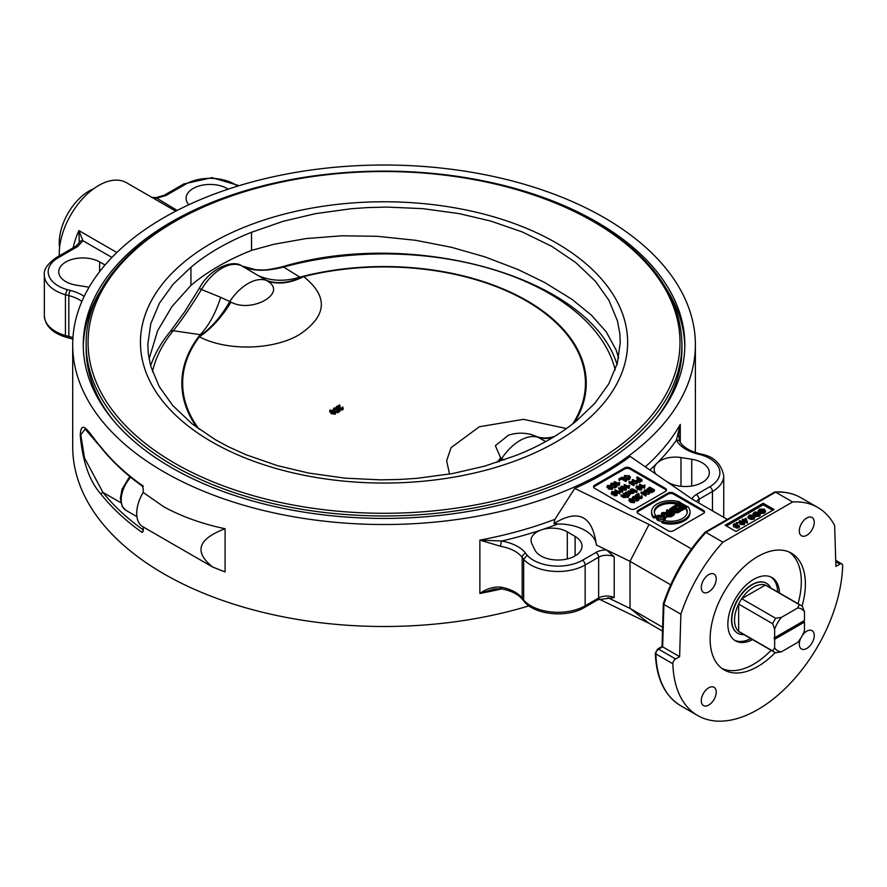 <?xml version="1.0" encoding="UTF-8"?>
<svg xmlns="http://www.w3.org/2000/svg" width="887" height="887" viewBox="0 0 887 887"><rect width="100%" height="100%" fill="white"/><g stroke="black" fill="none" stroke-linecap="round" stroke-linejoin="round"><path stroke-width="1.33" d="M150.624 365.832A237.794 137.285 180 0 1 151.034 364.635C155.092 353.203 161.401 342.304 169.96 331.938L184.585 311.936L199.32 288.319L201.46 289.495A41.323 23.86 -60 0 1 242.04 266.067C251.897 271.278 265.745 271.61 283.585 267.042A233.436 134.78 180 0 1 615.201 369.912M199.32 288.319C209.82 268.162 233.392 259.037 241.929 266.011L241.929 266.011A5.765 4.712 118.2 0 1 242.04 266.067L258.239 275.602A76.87 62.134 122.7 0 0 299.873 277.143L283.585 267.042A5.765 2.029 74.6 0 0 282.576 266.71A5.765 2.029 74.6 0 1 282.576 266.71C414.041 227.571 590.93 277.465 617.053 364.635M152.464 371.731A233.436 134.78 180 0 1 173.32 330.707C181.713 320.174 191.093 306.436 201.46 289.495L220.641 297.3A76.87 40.281 -82.1 0 1 200.207 334.676L199.763 335.985A76.87 43.618 113.9 0 0 229.766 301.536L220.641 297.3M169.96 331.938A5.765 4.247 -140.5 0 1 173.32 330.707L200.207 334.676A202.192 116.729 0 0 0 197.047 427.689M552.878 437.457A76.87 38.718 -60.6 0 1 538.32 437.402L545.705 441.582M503.982 460.02L501.698 458.535A76.87 44.805 -53.8 0 1 499.215 461.661M532.522 434.929L537.09 436.748A76.87 41.279 116.8 0 0 554.475 436.493M537.09 436.748L538.32 437.402A41.323 23.86 120 0 0 501.698 458.535L500.634 457.792L495.367 445.695L508.439 435.195C516.445 432.612 524.505 432.523 532.588 434.952L532.555 434.94M497.152 462.338A76.87 47.277 123.5 0 0 500.634 457.792M337.936 410.637L337.182 411.202M336.916 411.335L335.563 411.557M333.412 410.16L333.412 408.885L334.166 409.905L337.182 409.938L337.792 409.251L338.812 410.138L336.916 411.235L337.47 411.557L339.832 410.193L337.847 408.508L336.827 409.55L334.732 409.517L334.576 408.264L336.949 407.876L334.089 407.987L333.423 410.171M333.423 410.293L334.089 409.24M336.949 407.876L336.949 409.129L334.576 409.517M339.832 410.193L339.832 411.446L337.47 412.81L336.916 411.235M342.77 408.253L342.593 409.938L339.788 410.038L339.211 408.087M339.189 407.044L336.949 408.33M339.81 406.501L339.477 404.971L336.328 406.789L339.222 405.769L339.144 408.896M335.231 414.196L335.231 412.932C336.361 412.987 336.073 412.222 334.355 410.637L330.374 410.138C329.254 410.093 329.543 410.858 331.25 412.433L335.231 412.932L335.829 412.167L335.231 414.196L331.25 413.686L330.374 411.391M330.374 410.138L329.787 412.156M333.756 410.991L334.754 412.655L331.86 412.078L330.851 410.415L333.756 410.991L333.756 412.244L330.851 411.668M335.053 413.342L333.756 412.244M339.222 406.778L339.788 408.785L342.593 408.685L342.77 407L342.127 408.397L340.408 408.441L339.81 405.248M343.324 409.051L342.77 407M342.105 407.31L342.127 408.397L342.105 407.31M340.408 408.441L340.009 406.689M336.894 407.843L336.894 407.111M336.328 407.654L336.328 406.789M337.792 410.504L337.792 409.251M334.732 409.517L334.576 408.264L334.576 409.417M336.384 409.506L336.384 408.253M337.47 412.81L337.47 411.557M258.239 275.602L266.388 280.403A76.87 49.705 120.7 0 0 302.245 276.822L299.873 277.143A202.192 116.729 0 0 1 520.614 297.2A202.192 116.729 0 0 1 574.543 422.4M572.747 423.831A201.393 116.275 180 0 0 522.576 298.808A201.393 116.275 180 0 0 303.653 276.6A76.87 47.277 -56.5 0 1 267.453 281.068C288.02 292.876 252.008 313.621 230.997 302.112A76.87 41.279 -63.2 0 1 199.387 336.794C227.105 351.452 273.983 350.043 299.584 334.466C327.148 315.827 328.512 296.535 303.653 276.6L302.245 276.822M230.997 302.112L229.766 301.536A41.323 23.86 120 0 1 266.388 280.403L267.453 281.068M199.763 335.985L199.387 336.794A201.393 116.275 180 0 0 199.01 429.12M618.616 357.971L616.143 349.999L606.276 331.938L591.507 315.229L571.915 299.307L544.64 282.476L517.964 269.504L485.034 256.897L451.538 247.318L415.737 240.31L377.252 236.297L341.628 235.798L305.86 238.603L273.839 244.291L251.542 250.389A234.179 135.201 0 0 0 190.949 285.37L172.023 306.481L157.653 330.663L149.071 358.969M251.542 232.283L283.341 221.24L315.75 213.601L351.44 208.7L368.194 207.547L387.32 207.081L422.933 208.656L459.278 213.645L490.744 221.063L522.266 231.95L551.88 246.409L575.829 262.63L595.41 281.246L608.859 300.183L617.407 320.784L619.825 333.601L620.268 342.593L617.341 363.249L608.648 384.038L594.922 403.208L577.138 420.261A234.179 135.201 180 0 1 516.544 455.242L484.745 466.118L452.337 473.603L416.646 478.359L399.893 479.457L380.767 479.856L345.154 478.171L308.809 473.081L277.343 465.62L245.821 454.676L228.059 446.593L215.219 439.63L192.257 423.997L172.677 405.437L159.228 386.555L150.679 366.043L148.262 353.292L147.819 344.344L150.746 323.81L159.438 303.177L173.165 284.173L190.949 267.264A234.179 135.201 180 0 1 251.542 232.283L251.542 250.389M556.293 242.96A243.603 140.645 180 0 1 447.092 478.259A243.603 140.645 180 0 1 148.75 306.004A243.603 140.645 180 0 1 556.293 242.96M190.949 285.37L190.949 267.264M113.004 420.039A297.888 171.989 180 0 1 86.15 348.691L86.15 343.979A297.888 171.989 0 0 0 384.038 515.968A297.888 171.989 0 0 0 681.937 343.979C680.617 296.191 651.402 255.367 594.29 221.484C502.596 166.789 346.54 155.214 234.013 194.652C143.971 224.444 85.296 283.219 86.15 343.979M681.937 343.979L681.937 348.691A297.888 171.989 180 0 1 655.083 420.039M101.517 289.118A300.771 173.652 0 0 0 83.289 346.728M684.797 346.728A300.771 173.652 0 0 0 666.569 289.129M596.718 221.972A300.771 173.652 180 0 1 684.819 344.766A300.771 173.652 180 0 1 384.027 518.418A300.771 173.652 180 0 1 83.267 344.744A300.771 173.652 180 0 1 268.949 184.33A300.771 173.652 180 0 1 596.718 221.972M604.191 217.659A311.348 179.751 180 0 1 695.386 344.766A311.348 179.751 180 0 1 384.038 524.516A311.348 179.751 180 0 1 72.701 344.766A311.348 179.751 180 0 1 264.891 178.697A311.348 179.751 180 0 1 604.191 217.659M72.701 344.766L72.701 446.76A311.348 179.751 0 0 0 528.951 605.854M695.231 452.425A311.348 179.751 0 0 0 695.386 446.76L695.386 344.766M180.937 548.743L142.685 526.645A28.827 16.642 120 0 1 143.217 492.44L143.217 488.77L142.131 485.377L143.372 486.065M143.372 530.005L142.131 532.455L143.217 530.614L143.217 526.967M142.995 531.623L143.217 530.614M101.185 447.336C90.818 436.049 81.282 416.225 80.251 435.14C82.58 461.672 89.554 481.43 101.185 494.414A1.918 1.43 -38.5 0 1 102.925 492.385L84.52 457.991L80.772 434.697L85.196 429.097L101.428 448.068A1.918 1.43 141.5 0 1 101.185 447.336A311.348 179.751 180 0 0 142.131 485.377L142.441 486.198C126.043 474.501 112.372 461.783 101.428 448.068M143.217 492.44L163.884 506.865C181.979 516.678 202.38 523.973 225.098 528.741L225.098 571.915L212.525 566.97C193.743 551.703 197.934 538.963 225.098 528.741M662.511 631.078L649.04 623.295L630.014 608.393L630.014 561.316L606.431 549.885A15.378 8.881 0 0 0 595.931 552.479L582.437 560.274A34.593 19.969 180 0 1 527.155 555.218L523.674 559.309A38.44 22.197 0 0 0 585.154 564.986L598.647 557.191L598.647 597.993L585.154 605.788A3.847 2.217 60 0 1 584.356 607.54C567.27 617.929 535.371 615.179 524.217 601.652L522.177 598.148A34.593 19.969 0 0 0 500.623 587.094C493.261 586.684 486.342 588.813 479.867 593.47L479.867 540.116L500.623 546.292A3.847 0.92 -80 0 1 501.754 541.026L479.867 540.116A311.348 179.751 0 0 0 554.918 519.35L574.721 488.427A311.348 179.751 0 0 0 630.169 456.417L692.525 499.326L727.296 519.405M649.04 623.295L599.124 599.113M662.633 627.22L630.014 608.393L607.939 597.694M554.918 519.35L553.954 523.596C578.346 508.55 592.483 515.691 596.363 545.006L606.431 549.885L614.214 556.792L614.214 597.594L597.86 599.745L584.356 607.54M670.694 584.799L630.014 561.316L649.04 524.439L574.721 488.427M553.954 523.596L558.023 523.962A38.44 22.197 180 0 1 596.363 545.006M527.155 555.218L525.703 553.322A38.44 22.197 0 0 0 501.754 541.026A315.184 181.968 0 0 0 541.635 529.816L541.635 529.816A21.144 12.207 180 0 1 567.292 531.834L575.12 536.435A24.027 13.87 180 0 1 581.994 546.148A24.027 13.87 180 0 1 561.216 559.897A24.027 13.87 180 0 1 534.828 549.862L531.834 543.653A21.144 12.207 180 0 1 531.069 540.383A21.144 12.207 180 0 1 541.635 529.816L541.635 529.816A315.184 181.968 0 0 0 558.023 523.962M655.87 474.101A21.144 12.207 180 0 1 654.174 469.312A21.144 12.207 180 0 1 657.001 463.214A21.144 12.207 180 0 1 680.972 457.548L691.727 459.278A24.027 13.87 180 0 1 709.323 472.638A24.027 13.87 180 0 1 694.588 485.433A24.027 13.87 180 0 1 668.465 482.539L666.536 481.441M691.483 548.931L649.04 524.439M630.014 469.046L630.014 467.948L665.35 488.349L665.35 489.447L630.014 469.046A3.847 2.217 0 0 0 624.581 469.046L594.689 486.309A3.847 2.217 0 0 0 593.68 487.329M594.689 486.309L594.689 485.211A3.847 2.217 0 0 0 593.558 486.775A3.847 2.217 0 0 0 594.689 488.349L630.014 508.739A3.847 2.217 0 0 0 635.458 508.739L665.35 491.487A3.847 2.217 0 0 0 666.481 489.912A3.847 2.217 0 0 0 665.35 488.349M594.689 485.211L624.581 467.948L624.581 469.046M630.014 467.948A3.847 2.217 0 0 0 624.581 467.948M673.499 494.148L673.499 493.05L703.402 510.313L703.402 511.411L673.499 494.148A3.847 2.217 0 0 0 668.066 494.148L638.174 511.411A3.847 2.217 0 0 0 637.165 512.431M638.174 511.411L638.174 510.313A3.847 2.217 0 0 0 637.043 511.877A3.847 2.217 0 0 0 638.174 513.451L668.066 530.714A3.847 2.217 0 0 0 673.499 530.714L703.402 513.451A3.847 2.217 0 0 0 704.533 511.877A3.847 2.217 0 0 0 703.402 510.313M638.174 510.313L668.066 493.05L668.066 494.148M673.499 493.05A3.847 2.217 0 0 0 668.066 493.05M704.411 512.431A3.847 2.217 0 0 0 703.402 511.411M677.058 504.171A16.487 9.524 0 0 0 654.329 512.353M655.781 515.68L655.781 516.933L653.741 518.108A19.215 11.099 180 0 1 651.568 512.985L651.568 511.721A19.215 11.099 0 0 0 653.741 516.855L655.781 515.68A16.487 9.524 180 0 1 654.296 511.721A16.487 9.524 180 0 1 677.635 503.062L679.675 501.887A19.215 11.099 0 0 0 651.568 511.721M665.904 517.564L664.518 519.405L657.744 519.239L656.103 517.176L657.489 515.347L664.163 515.447L665.904 517.564L664.673 520.569M662.179 521.401L657.744 520.492L656.103 518.44L656.103 517.176M680.606 509.97L680.606 511.234L678.056 512.697L674.065 512.996L673.577 511.611L670.65 511.411L669.807 510.28L669.807 509.027L673.81 506.056L680.606 509.97L678.056 511.444L674.065 511.744L673.577 510.358L670.65 510.147L669.807 509.027M690.008 511.721L690.008 512.985A19.215 11.099 180 0 1 661.902 522.82L661.902 521.567A19.215 11.099 0 0 0 690.008 511.721A19.215 11.099 0 0 0 687.824 506.599L685.784 507.774A16.487 9.524 180 0 1 687.281 511.721A16.487 9.524 180 0 1 663.942 520.392L661.902 521.567M687.237 512.353A16.487 9.524 0 0 0 685.784 509.027L685.784 507.774M685.784 508.24L681.97 510.446L681.161 509.981L681.161 508.728L685.185 506.41L683.101 505.213L679.342 507.386L678.533 506.92L682.303 504.747L679.996 503.406L675.816 505.823L675.018 505.357L680.085 502.43L686.882 506.355L681.97 509.193L681.161 508.728M684.099 507.031L683.101 506.466L679.342 508.639L678.533 506.92M681.216 505.368L679.996 504.67L675.816 507.076L675.018 505.357M674.22 513.662L674.22 514.915L671.204 516.655L666.935 516.988L666.181 514.715L667.002 513.562L661.447 513.196L662.567 512.542L668.51 512.597L669.541 511.999L666.525 510.258L667.423 509.737L674.22 513.662L671.204 515.402L666.935 515.724L666.181 514.715M667.002 514.815L661.447 514.449L661.447 513.196M668.454 512.631L666.525 511.511L666.525 510.258M658.265 515.79L663.232 515.968L664.729 517.598L663.742 518.962L658.675 518.707L657.3 517.077L658.265 515.79L657.5 517.709M664.518 518.274L663.232 517.232L658.265 517.043M674.065 512.996L673.577 510.358M675.384 509.692L676.859 508.85L678.91 510.036L674.852 511.167L675.384 509.692L674.608 511.489M674.852 511.167L674.608 510.236L674.608 511.001M672.024 508.018L673.71 507.031L676.049 508.384L671.581 509.615L672.024 508.018L671.437 509.637M671.581 509.615L671.437 508.384L671.437 509.526M674.963 509.016L673.71 508.295L673.71 507.031M673.71 508.295L672.024 509.271M677.812 510.657L676.859 510.103L676.859 508.85M676.859 510.103L675.384 510.945M679.675 502.663L679.675 501.887M677.635 503.849L677.635 503.062M653.741 518.108L653.741 516.855M686.882 507.142L686.882 506.355M681.97 510.446L681.97 509.193M683.101 506.466L683.101 505.213M679.342 508.639L679.342 507.386M679.996 504.67L679.996 503.406M675.816 507.076L675.816 505.823M666.126 514.926L666.126 513.673M671.481 514.371L670.328 513.706L667.844 515.181L668.388 513.562L670.328 512.453L672.568 513.75L670.417 514.992L667.401 514.571M670.328 513.706L670.328 512.453M666.359 490.467A3.847 2.217 0 0 0 665.35 489.447M614.369 484.413L614.99 483.792L616.975 485.466L614.613 486.83L614.048 486.508L615.944 485.411L614.924 484.524L614.325 485.222L611.309 485.178L610.566 484.313L611.232 483.26L614.092 483.149L614.092 484.402L611.72 484.79M616.975 485.466L616.975 486.719L614.613 488.083L614.048 486.508M615.079 485.91L614.325 486.475M614.048 486.608L612.706 486.83M610.544 485.444L610.544 484.158L610.566 485.444M610.566 485.577L611.232 484.524M626.621 479.967L625.989 481.586L621.798 479.157L618.893 480.189L618.893 478.936L621.865 477.217L626.621 479.967L625.989 480.333L621.798 477.905L618.893 478.936M616.476 495.013L615.39 493.682L614.868 494.713L611.919 494.636L611.786 492.839M615.39 493.682L614.868 494.713M616.476 493.749L615.39 492.429L614.868 493.46L611.919 493.383L611.786 491.586L615.744 491.963L617.241 493.416L616.587 495.678L617.241 494.669L616.587 495.678L614.048 495.778L614.048 494.514L616.498 493.615M622.774 490.921L622.297 492.451L618.76 488.815L618.76 487.562L622.774 490.921L618.76 487.562M624.226 484.502L624.226 485.754L629.005 488.515L629.382 487.041L624.226 484.502L628.528 486.309L628.994 485.233L629.382 487.163M639.46 482.395L639.46 481.142L637.01 481.02L637.343 479.157L638.573 478.448L636.633 477.339L637.265 476.973L642.022 479.712L642.022 480.976L639.46 482.395L637.01 482.273M636.389 481.586L636.367 480.166L637.01 481.94M637.476 479.08L636.633 477.339M625.645 494.27L625.812 492.141L629.171 492.263L630.103 494.591L628.34 495.822M628.805 494.015L626.3 493.66L626.289 494.658L625.812 492.141M637.199 491.143L636.622 492.728L635.946 491.088L637.199 491.143L635.946 491.088M641.379 490.012L641.379 488.748L637.398 488.249L636.522 485.954L640.503 486.453L641.379 488.748L641.977 487.983L641.379 490.012L637.398 489.502L636.522 487.207M634.272 502.752L634.272 501.499L630.302 500.989L629.426 498.694L633.396 499.193L634.272 501.499L634.87 500.723L634.272 502.752L630.302 502.242L629.426 499.946M638.851 495.068L639.05 496.532M641.811 496.82L641.634 498.505L638.84 498.594L638.263 496.642M638.23 495.6L635.99 496.897M650.814 492.706L650.814 491.453L648.12 490.766L646.878 489.291L649.65 487.107L654.406 489.857L654.406 491.11L651.845 492.507L649.572 492.595M647.111 491.176L646.878 489.291M649.606 492.618L642.731 492.285L646.468 494.436L645.858 494.791L641.101 492.041L647.987 492.374L644.25 490.223L644.849 489.879L649.606 492.618L648.962 494.247L645.437 493.848M646.468 494.436L645.858 496.044L641.101 493.294L641.101 492.041M645.281 492.074L644.25 491.476L644.25 490.223M636.267 497.696L636.888 497.075L638.873 498.749L636.511 500.113L635.957 499.791L637.853 498.694L636.833 497.807L636.234 498.505L633.207 498.461L632.464 497.596L633.141 496.543L635.99 496.432L635.436 498.073L633.617 498.073M638.873 498.749L638.873 500.002L636.511 501.366L635.957 499.791M636.977 499.193L636.234 499.758M635.957 499.891L634.604 500.113M632.453 498.727L632.453 497.452L632.464 498.727M632.464 498.86L633.141 497.807M639.649 484.235L639.649 485.488L644.428 488.249L644.805 486.775L639.649 484.235L643.951 486.043L644.417 484.967L644.805 486.896M635.89 490.389L631.866 488.737L635.89 490.389L635.89 491.642L634.427 491.465M634.427 491.232L632.874 492.218L630.291 492.085L628.173 490.866L632.498 491.853L632.276 490.666L630.391 489.58L630.979 489.247L634.427 491.232L634.427 492.496L632.874 493.471L630.092 493.216M632.309 491.941L630.391 490.833L630.391 489.58M628.717 496.044L628.129 497.64L626.433 496.653L625.867 497.518L623.328 497.43L621.155 496.177L621.155 494.913L625.479 495.9L625.257 494.724L623.373 493.638L623.96 493.294L628.717 496.044L626.422 495.389L625.867 496.265L623.328 496.177L621.155 494.913M625.479 495.9L625.257 494.724L625.257 495.977L623.373 494.891L623.373 493.638M637.598 482.273L630.712 481.929L634.449 484.091L633.839 484.435L629.083 481.696L635.968 482.029L632.231 479.878L632.841 479.523L637.598 482.273L636.944 483.903L633.418 483.504M634.449 484.091L633.839 485.688L629.083 482.949L629.083 481.696M633.263 481.719L632.231 481.131L632.231 479.878M625.956 490.267L625.956 489.014L621.975 488.504L621.1 486.209L625.08 486.719L625.956 489.014L626.544 488.249L625.956 490.267L621.975 489.757L621.1 487.473M614.99 489.835L614.99 491.088L619.769 493.837L620.146 492.374L614.99 489.835L619.292 491.642L619.758 490.555L620.146 492.496M626.155 479.69L626.621 478.293L628.894 478.126L628.595 476.131L625.102 475.887L624.548 478.769M623.694 478.27L624.503 475.598L629.238 475.754L630.391 477.173L629.415 478.448L626.155 478.736M630.391 477.173L629.415 479.701L626.155 479.989M629.249 477.871L624.847 477.317M614.336 481.563L614.336 482.816L619.115 485.577L619.492 484.102L614.336 481.563L618.649 483.371L619.104 482.295L619.492 484.224M612.374 489.469L612.374 488.216L608.393 487.706L607.517 485.411L611.498 485.91L612.374 488.216L612.972 487.44L612.374 489.469L608.393 488.959L607.517 486.664M606.93 487.44L607.517 485.411M607.994 486.675L607.994 485.688L612.196 487.362L611.897 487.928L608.992 487.351L607.684 486.131M612.196 488.615L607.994 486.941M619.669 482.617L619.492 484.102L619.669 482.617M619.115 485.577L619.115 484.324M624.126 478.525L625.102 475.887L625.102 477.139M628.894 478.126L629.57 477.25M620.323 490.888L620.146 492.374L620.323 490.888M619.769 493.837L619.769 492.584M620.501 488.238L621.1 486.209M621.576 487.473L621.576 486.486L625.778 488.16L625.479 488.737L622.574 488.16L621.266 486.941M625.778 489.424L621.576 487.739M636.944 483.903L636.944 482.65M633.839 485.688L633.839 484.435M628.129 497.64L628.129 496.376M633.895 492.795L633.895 491.542M628.173 491.853L628.173 490.866M632.498 491.853L632.276 490.666L632.276 491.919M635.314 491.975L635.314 490.722M631.866 489.757L631.866 488.737M644.982 485.289L644.805 486.775L644.982 485.289M644.428 488.249L644.428 486.996M635.436 498.073L635.436 496.809L633.617 496.82L633.773 498.073L635.868 498.117L636.267 497.341L635.868 498.117M633.617 497.973L633.617 496.82L633.773 498.073M636.511 501.366L636.511 500.113M636.833 499.071L636.833 497.807M635.99 496.432L635.436 496.809M648.962 494.247L648.962 492.995M645.858 496.044L645.858 494.791M654.406 489.857L650.814 491.453M648.563 488.382L649.583 487.795L653.209 489.89L651.302 490.877L648.785 490.4L647.732 489.247L648.563 488.382L647.732 490.5M652.122 490.522L649.583 489.047L649.583 487.795M649.583 489.047L648.563 489.635M635.369 496.221L635.369 495.345L638.518 493.538L639.449 496.997L641.168 496.953L641.811 495.556L642.365 497.607M638.851 493.804L639.449 496.997M641.146 496.975L641.146 495.877L641.168 496.953M641.811 495.556L641.634 497.241L638.84 497.341L638.263 494.325L635.369 495.345M638.185 497.452L638.263 495.334M635.935 496.398L635.935 495.678M628.828 500.723L629.426 498.694M629.903 499.958L629.903 498.971L634.105 500.645L633.806 501.21L630.901 500.645L629.593 499.414M634.105 501.898L629.903 500.224M635.935 487.972L636.522 485.954M636.999 487.218L636.999 486.231L641.201 487.905L640.902 488.471L637.997 487.894L636.689 486.675M641.201 489.158L636.999 487.484M636.622 492.728L636.622 491.476M630.103 493.338L629.415 494.214L626.943 494.381L628.905 493.959L628.584 492.618L626.3 492.407L626.3 493.66M626.943 495.024L626.943 494.381M628.905 493.959L628.584 492.618L628.584 493.871M642.022 479.712L639.46 481.142M639.738 480.388L637.897 480.743L637.897 479.479L639.128 478.769L640.835 479.756L638.984 480.776L637.642 480.632L637.897 479.479L637.642 480.632M639.128 480.033L639.128 478.769M629.559 485.555L629.382 487.041L629.559 485.555M629.005 488.515L629.005 487.251M622.297 492.451L622.297 491.198M615.39 492.429L614.868 494.247M611.176 493.66L611.786 491.586M617.241 493.416L616.587 494.425L614.048 494.514M612.285 492.884L612.285 491.853L614.392 491.952L614.469 493.094L612.485 493.017L612.285 491.853L612.485 493.017M614.392 493.139L614.392 491.952L614.469 493.094M614.392 493.216L612.285 493.105M625.989 481.586L625.989 480.333M621.798 479.157L621.798 477.905M619.459 480.51L619.459 479.257M613.527 484.79L613.527 483.526L611.72 483.537L611.875 484.79L613.97 484.834L614.369 484.058L613.97 484.834M611.72 484.69L611.72 483.537L611.875 484.79M614.613 488.083L614.613 486.83M614.924 485.777L614.924 484.524M614.092 483.149L613.527 483.526M774.972 491.997C784.618 491.453 793.244 493.349 800.828 497.696A120.122 69.352 -60 0 0 775.615 492.163L792.601 501.964A120.122 69.352 -60 0 1 817.814 507.497A120.122 69.352 -60 0 1 834.645 525.448L835.898 566.416L839.934 564.088A3.847 2.217 -60 0 1 841.852 563.899A3.847 2.217 -60 0 1 842.65 565.762A120.122 69.352 -60 0 1 788.964 684.731A120.122 69.352 -60 0 1 697.703 715.554A120.122 69.352 -60 0 1 672.867 663.775A3.847 2.217 -60 0 1 675.584 658.963L679.619 656.646L680.883 614.225A120.122 69.352 -60 0 1 722.916 542.201L705.93 532.388L775.615 492.163L774.562 492.119L705.054 532.244M705.93 532.388L704.866 533.009L705.93 532.388A120.122 69.352 -60 0 0 663.897 604.413L663.886 603.227L663.897 604.413L680.883 614.225M663.332 603.725L662.057 646.512L662.633 646.834L663.897 604.413M649.883 469.988A315.184 181.968 0 0 0 657.001 463.214A315.184 181.968 0 0 0 676.426 440.185A3.847 3.005 152.1 0 1 679.83 441.526L678.599 434.863L680.274 424.407L676.426 440.185A38.44 22.197 0 0 0 697.703 454.011L701.007 454.843L702.027 454.277C714.046 456.705 721.286 463.868 723.737 475.776A38.44 22.197 0 0 1 712.483 491.476A3.847 2.217 -120 0 0 709.755 486.763L696.262 494.558A15.378 8.881 0 0 0 692.082 499.015M582.437 560.274A3.847 2.217 -120 0 1 585.154 564.986L585.154 605.788A38.44 22.197 180 0 1 523.674 600.111L523.674 559.309L522.177 557.346A3.847 2.872 -37.3 0 1 525.703 553.322M501.687 588.868A311.348 179.751 0 0 1 479.867 593.47L493.871 589.079L501.077 588.757C509.814 590.409 516.4 593.348 520.824 597.561L522.643 599.59A3.847 2.872 142.7 0 1 522.177 598.148L522.177 557.346A34.593 19.969 180 0 0 500.623 546.292M500.623 587.094A3.847 0.92 100 0 0 501.077 588.757M722.916 542.201L792.601 501.964M763.197 503.251L774.074 509.526L736.022 531.501L725.145 525.215L763.197 503.251L763.197 504.825L726.508 526.002M772.71 510.313L763.197 504.825M737.685 522.587L736.365 522.587L737.685 522.587L737.685 523.84L736.764 524.073M747.519 521.634L743.317 520.503L742.286 519.172L744.005 519.483L746.067 518.296L747.519 522.898L743.794 521.489M742.785 520.713L742.286 519.172M759.361 514.127L758.596 512.52L754.937 512.431L754.039 513.506L754.926 514.016L756.323 513.218L756.678 514.915M755.946 515.336L754.959 515.901M756.888 513.54L754.87 514.704L753.107 513.684L754.338 512.121L759.194 512.121L760.381 514.848L759.305 516.19L755.946 516.489L756.356 514.815L758.762 514.626L759.538 513.673M759.361 514.427L756.367 513.24M756.256 513.251L754.039 514.77M764.539 511.145L763.762 509.537L760.115 509.437L759.217 510.524L760.092 511.034L761.489 510.225L761.855 511.921M761.113 512.353L760.126 512.919M762.055 510.557L760.037 511.721L758.274 510.701L759.505 509.138L764.372 509.138L765.548 511.866L764.472 513.196L761.113 513.506L761.523 511.832L763.929 511.633L764.705 510.69M764.539 511.444L761.534 510.258M761.423 510.269L759.217 511.788M754.194 517.11L753.418 515.502L749.77 515.414L748.872 516.5L749.759 517.01L751.156 516.201L751.511 517.897M750.779 518.318L749.703 518.939L747.941 517.919L749.16 515.103L754.028 515.103L755.214 516.578L754.127 517.919L750.779 518.219L753.584 517.609L754.371 516.655M755.214 516.578L754.127 519.172L750.779 519.472L750.779 518.219M754.194 517.42L751.2 516.223M751.089 516.234L748.872 517.753M744.271 524.794L744.271 523.541L740.29 523.031L739.414 520.736L743.395 521.234L744.271 523.541L744.858 522.765L744.271 524.794L740.29 524.284L739.414 521.988M736.254 525.326L736.254 524.195L734.392 524.195L734.403 525.326L737.053 525.381L736.775 526.446L738.294 526.434L738.982 525.159L738.782 526.701L736.166 526.789L735.855 525.858L733.793 525.692L733.904 523.907L736.764 523.807L736.698 525.115M736.254 525.448L734.392 525.448M738.982 526.412L738.782 527.953L736.166 528.042L735.855 527.111L733.793 526.945L733.194 524.86L733.793 526.945M735.855 525.858L735.855 527.111M734.392 524.195L734.403 525.326L734.392 524.195M737.053 526.568L737.053 525.381M736.953 526.534L736.953 525.437L736.775 526.446M738.294 526.434L738.294 525.437L738.294 526.434M738.982 525.159L738.782 527.953M738.816 522.765L739.414 520.736M739.891 522L739.891 521.013L744.093 522.687L743.794 523.252L740.889 522.676L739.581 521.456M744.093 523.94L739.891 522.266M751.71 516.522L749.703 517.686L747.941 516.666M749.703 518.939L749.703 517.686M760.037 512.808L760.037 511.721M758.274 511.721L758.274 510.701M765.548 510.613L764.472 511.943L761.113 512.254M754.87 515.79L754.87 514.704M753.107 514.704L753.107 513.684M760.381 513.595L759.305 514.926L755.946 515.236M747.042 523.164L747.042 521.911M743.96 521.39L743.96 520.137M743.317 521.201L743.317 520.503M742.785 520.913L742.785 520.192M746.688 521.035L744.537 519.793L746.034 518.939L746.688 521.035M746.211 520.758L745.634 520.425M746.034 520.192L746.034 518.939M737.019 524.228L737.019 522.975M736.365 523.652L736.365 522.587M679.619 656.646L662.633 646.834L658.597 649.162A1.918 1.109 -120 0 0 657.644 649.062L655.327 653.187A1.918 1.142 -1.7 0 0 655.881 653.974L672.867 663.775M814.244 522.332A10.566 6.098 -60 0 1 809.631 532.965A10.566 6.098 -60 0 1 801.482 535.792A10.566 6.098 -60 0 1 799.298 530.958A10.566 6.098 -60 0 1 803.91 520.325A10.566 6.098 -60 0 1 812.048 517.487A10.566 6.098 -60 0 1 814.244 522.332M802.347 635.414A10.566 6.098 -60 0 1 806.771 631.189A10.566 6.098 -60 0 1 812.06 630.668A10.566 6.098 -60 0 1 813.678 639.139A10.566 6.098 -60 0 1 806.771 648.452A10.566 6.098 -60 0 1 801.482 648.974A10.566 6.098 -60 0 1 800.739 638.197M708.757 574.599A10.566 6.098 -60 0 1 714.035 574.077A10.566 6.098 -60 0 1 715.654 582.548A10.566 6.098 -60 0 1 708.757 591.862A10.566 6.098 -60 0 1 703.469 592.383A10.566 6.098 -60 0 1 701.85 583.912A10.566 6.098 -60 0 1 708.757 574.599M701.273 700.73A10.566 6.098 -60 0 1 705.897 690.086A10.566 6.098 -60 0 1 714.035 687.259A10.566 6.098 -60 0 1 716.23 692.093A10.566 6.098 -60 0 1 711.618 702.737A10.566 6.098 -60 0 1 703.469 705.564A10.566 6.098 -60 0 1 701.273 700.73M775.249 652.588A67.357 38.895 -60 0 1 724.08 669.862A67.357 38.895 -60 0 1 710.132 639.028A67.357 38.895 -60 0 1 739.536 571.239A67.357 38.895 -60 0 1 791.437 553.189A67.357 38.895 -60 0 1 802.059 606.143M722.107 668.576A67.357 38.895 120 0 0 771.113 650.304M798.012 603.703A67.357 38.895 120 0 0 789.341 552.124M752.575 639.605A36.511 21.077 -60 0 1 735.423 640.791A36.511 21.077 -60 0 1 727.861 624.082A36.511 21.077 -60 0 1 743.805 587.338A36.511 21.077 -60 0 1 771.945 577.548A36.511 21.077 -60 0 1 779.485 592.993M188.831 204.731A24.027 13.87 180 0 1 186.093 198.3A24.027 13.87 180 0 1 201.659 185.316A24.027 13.87 180 0 1 228.181 189.153M89.121 287.155A21.144 12.207 180 0 1 87.114 286.9L76.36 285.17A24.027 13.87 180 0 1 58.764 271.81A24.027 13.87 180 0 1 73.488 259.015A24.027 13.87 180 0 1 99.621 261.909L105.043 264.98M175.759 211.15L126.531 182.733A55.737 32.176 120 0 0 83.578 197.657A55.737 32.176 120 0 0 59.252 253.749A55.737 32.176 120 0 0 59.296 255.822M152.664 197.823L156.212 198.355L166.146 195.428L185.649 184.174A34.593 19.969 180 0 1 237.572 186.148M185.649 184.174A3.847 2.217 60 0 0 183.731 183.986L164.228 195.24L155.879 197.657L177.156 210.441M164.228 195.24A3.847 2.217 60 0 1 166.146 195.428M69.43 338.102L66.059 337.248L65.438 335.552L65.438 294.75L68.831 295.604L68.831 336.406A3.847 1.264 104.3 0 0 69.43 338.102L72.856 339.1M111.906 257.441L82.879 240.687L78.899 230.598L79.231 242.639L75.905 246.231A3.847 2.217 60 0 1 77.823 246.42L82.879 240.687A3.847 3.104 -165.1 0 0 79.231 242.639M84.187 296.38A38.44 22.197 0 0 0 70.372 290.437L67.079 289.605L65.438 294.75A38.44 22.197 0 0 1 44.35 274.948L44.35 315.75A38.44 22.197 180 0 0 65.438 335.552L68.831 336.406A34.593 19.969 0 0 1 72.945 337.648M93.567 188.809A42.277 24.415 120 0 0 59.573 247.684M750.812 638.585A36.511 21.077 -60 0 1 734.569 640.248M771.036 577.071A36.511 21.077 -60 0 1 777.711 591.973M737.64 633.196A28.827 16.642 -60 0 1 737.507 633.118A28.827 16.642 -60 0 1 736.687 601.297A28.827 16.642 -60 0 1 764.561 582.393A28.827 16.642 -60 0 1 766.335 583.191A28.827 16.642 -60 0 1 766.468 583.269M743.916 634.604A28.827 16.642 -60 0 1 737.773 633.274A28.827 16.642 -60 0 1 736.964 601.453A28.827 16.642 -60 0 1 764.827 582.548A28.827 16.642 -60 0 1 766.601 583.347A28.827 16.642 -60 0 1 770.814 587.992M738.638 631.344A26.909 15.534 120 0 0 740.091 632.398L774.074 652.012A26.909 15.534 120 0 0 775.715 652.754L781.425 651.801A24.027 13.87 -60 0 1 774.65 647.887L772.61 650.958L738.638 631.344A26.909 15.534 120 0 1 738.638 604.069L738.638 631.344M800.972 605.411L767 585.797A26.909 15.534 120 0 0 765.359 585.054A26.909 15.534 120 0 0 741.732 598.692A26.909 15.534 120 0 0 738.638 604.069L772.61 623.683L774.65 629.105L774.65 637.709L804.476 620.49L804.476 611.886L802.436 606.464A26.909 15.534 120 0 0 800.972 605.411A26.909 15.534 120 0 0 799.331 604.668L797.69 607.972A24.027 13.87 -60 0 1 804.476 611.886M799.331 604.668L765.359 585.054L741.732 598.692L775.715 618.306A26.909 15.534 120 0 0 772.61 623.683M774.65 639.283L773.963 638.108L803.799 620.878L804.476 622.064L774.65 639.283L774.65 647.887M773.963 638.108L774.65 637.709M774.65 629.105A24.027 13.87 -60 0 1 781.425 617.363L775.715 618.306M797.69 607.972L781.425 617.363M781.425 651.801L797.69 642.41A24.027 13.87 -60 0 0 804.476 630.668L804.476 622.064M772.61 650.958A26.909 15.534 120 0 0 774.074 652.012M566.471 428.543L523.441 419.34L479.357 426.758L451.139 447.591L446.638 460.763L449.521 474.101M331.25 413.686L331.25 412.433M342.593 409.938L342.593 408.685M339.788 410.038L339.788 408.785M337.182 411.069L337.182 409.938M334.166 410.537L334.166 409.905M593.325 221.584A295.97 170.881 180 0 1 460.641 507.464A295.97 170.881 180 0 1 98.158 298.187A295.97 170.881 180 0 1 593.325 221.584M101.185 494.414A311.348 179.751 0 0 0 142.131 532.455M645.315 466.839A311.348 179.751 0 0 0 680.274 424.407L680.274 442.303M567.292 531.834L567.292 558.932M575.12 536.435L575.12 555.872M701.007 454.843A34.593 19.969 180 0 1 709.755 486.763M680.972 457.548L680.972 486.287M691.727 459.278L691.727 486.009M657.744 520.492L657.744 519.239M664.518 520.536L664.518 519.405M663.232 517.232L663.232 515.968M678.056 512.697L678.056 511.444M670.65 511.411L670.65 510.147M671.204 516.655L671.204 515.402M666.935 516.988L666.935 515.724M664.474 514.837L664.474 513.584M668.388 514.826L668.388 513.562M608.393 488.959L608.393 487.706M610.888 487.517L610.888 486.264M629.415 479.701L629.415 478.448M628.595 477.383L628.595 476.131M621.975 489.757L621.975 488.504M624.47 488.316L624.47 487.063M623.328 497.43L623.328 496.177M630.901 493.649L630.901 492.396M630.291 493.338L630.291 492.085M636.234 499.636L636.234 498.505M633.207 499.093L633.207 498.461M652.765 492.052L652.765 490.799M651.845 492.507L651.845 491.254M648.12 491.764L648.12 490.766M639.061 496.509L639.061 495.256M641.634 498.505L641.634 497.241M638.84 498.594L638.84 497.341M630.302 502.242L630.302 500.989M632.797 500.8L632.797 499.547M637.398 489.502L637.398 488.249M639.893 488.061L639.893 486.808M629.415 495.467L629.415 494.214M640.226 482.007L640.226 480.754M611.919 494.636L611.919 493.383M617.241 494.669L617.241 493.682M614.325 486.342L614.325 485.222M611.309 485.81L611.309 485.178M835.754 561.671L839.934 564.088M655.327 653.187C656.291 678.422 664.751 695.94 680.717 705.742A120.122 69.352 -60 0 1 655.881 653.974A3.847 2.217 -60 0 1 658.597 649.162L675.584 658.963M723.737 516.578A38.44 22.197 180 0 1 723.714 517.332L723.737 475.776M698.978 503.051L698.978 499.27L712.483 491.476L712.483 510.845M696.384 501.554A11.531 6.652 180 0 1 698.978 499.27A3.847 2.217 -120 0 0 696.262 494.558M679.83 441.526C682.613 446.704 688.889 450.674 698.657 453.423A3.847 1.264 104.3 0 0 697.703 454.011M614.214 556.792A11.531 6.652 180 0 0 598.647 557.191A3.847 2.217 -120 0 0 595.931 552.479M614.214 597.594A11.531 6.652 0 0 0 598.647 597.993A3.847 2.217 60 0 1 597.86 599.745M740.29 524.284L740.29 523.031M742.785 522.842L742.785 521.589M754.127 519.172L754.127 517.919M753.418 516.755L753.418 515.502M749.77 516.666L749.77 515.414M764.472 513.196L764.472 511.943M763.762 510.79L763.762 509.537M760.115 510.701L760.115 509.437M759.305 516.19L759.305 514.926M758.596 513.773L758.596 512.52M754.937 513.684L754.937 512.431M136.92 516.666L125.998 510.358A23.062 13.316 -60 0 1 130.677 477.25M120.754 502.674L102.925 492.385A309.419 178.642 180 0 0 143.217 529.905M67.079 289.605A34.593 19.969 180 0 1 58.331 257.685L77.823 246.42M99.621 261.909L99.621 271.644M116.84 252.496L78.899 230.598A55.737 32.176 120 0 0 73.166 247.817M70.372 290.437A3.847 1.264 -75.7 0 0 68.831 295.604A34.593 19.969 180 0 1 81.892 301.403M44.35 274.948C43.419 269.737 47.443 263.916 56.402 257.496A3.847 2.217 60 0 1 58.331 257.685M241.929 266.011L256.077 269.803C262.74 269.792 263.772 271.145 282.576 266.71M340.076 406.08L340.076 407.333M673.433 510.857L673.433 512.109M626.433 495.489L626.433 496.742M633.451 491.476L633.451 492.728M639.117 494.636L639.117 495.888M625.191 492.961L625.191 494.214M615.445 492.684L615.445 493.937M617.252 493.549L617.252 494.802M704.965 532.322C686.228 553.189 672.357 576.96 663.343 603.626M697.703 715.554L680.717 705.742M841.852 563.899L835.72 560.351M662.057 646.512L657.644 649.062M698.657 453.423L702.005 454.277M524.128 601.541L522.643 599.59M179.751 548.055L212.525 566.97M817.814 507.497L800.828 497.696M739.414 525.88L739.414 527.144M735.733 526.213L735.733 527.466M125.998 510.358L122.262 506.577L120.322 498.627L121.996 489.336L129.735 476.474M155.879 197.657L151.843 197.346M183.731 183.986L212.004 177.644L239.135 185.671M66.059 337.248C52.444 333.046 45.204 325.884 44.35 315.75M56.402 257.496L75.905 246.231"/></g></svg>
